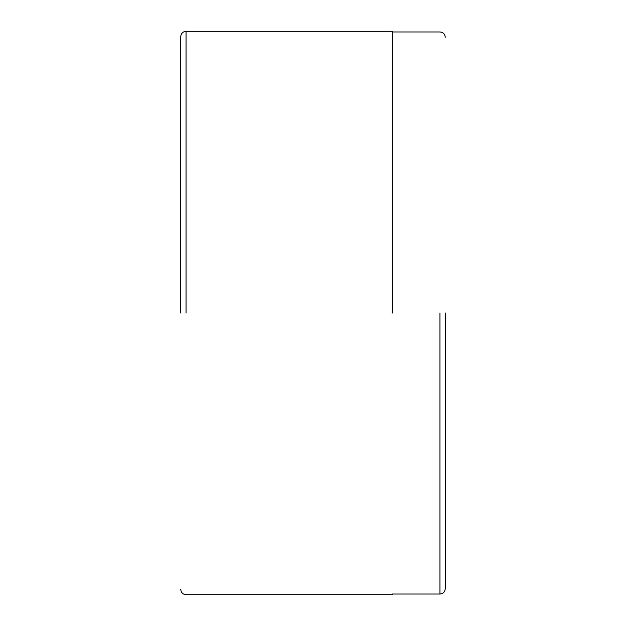<?xml version="1.0" encoding="UTF-8"?>
<svg xmlns="http://www.w3.org/2000/svg" width="626" height="626" viewBox="0 0 626 626"><rect width="100%" height="100%" fill="white"/><g stroke="black" fill="none" stroke-linecap="round" stroke-linejoin="round"><path stroke-width="0.94" d="M392.353 313L392.353 31.3L392.353 313M186.039 313L186.039 31.3L186.039 313M180.75 313L180.75 36.59L180.75 313M439.961 313L439.961 594.035L439.961 313M445.25 313L445.25 588.745L445.25 313M392.353 594.7L186.039 594.7C182.847 594.364 181.078 592.603 180.75 589.41M392.353 31.3L186.039 31.3C182.847 31.636 181.078 33.397 180.75 36.59M445.25 588.745C444.922 591.938 443.153 593.706 439.961 594.035L392.353 594.035M445.25 37.255C444.922 34.062 443.153 32.294 439.961 31.965L392.353 31.965"/></g></svg>
